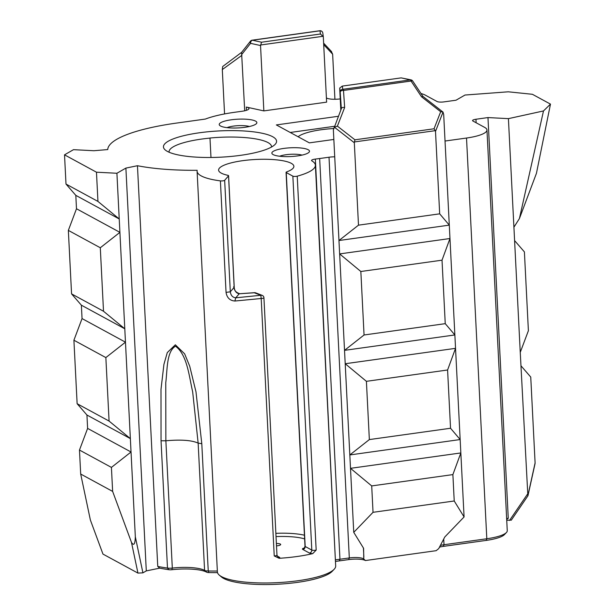 <?xml version="1.0" encoding="UTF-8"?>
<svg xmlns="http://www.w3.org/2000/svg" width="615" height="615" viewBox="0 0 615 615"><rect width="100%" height="100%" fill="white"/><g stroke="black" fill="none" stroke-linecap="round" stroke-linejoin="round"><path stroke-width="0.92" d="M506.691 519.429L508.267 518.291L487.972 117.573L475.964 119.249A5.381 1.253 -2.9 0 0 472.551 120.594A5.381 1.253 -2.9 0 0 472.927 121.017L484.72 127.428A32.303 7.503 177.1 0 1 486.957 129.98L507.26 530.699A32.303 7.503 177.1 0 1 506.414 532.536A32.303 7.503 177.1 0 1 486.811 538.755L444.007 544.729A10.77 2.498 -2.9 0 0 440.255 545.482M439.387 547.15A12.923 2.998 177.1 0 1 443.323 546.389L486.134 540.416A30.15 7.003 -2.9 0 0 504.431 534.612L506.414 532.536M341.325 108.532L340.203 92.073A2.691 2.621 -7.9 0 1 342.763 89.313L342.317 86.092L339.741 88.022L340.203 92.073A2.691 1.476 176.1 0 1 343.493 90.451L344.654 107.487C342.701 107.202 341.602 107.602 341.34 108.701L333.361 129.934L350.504 468.33L460.835 452.94L464.079 516.946L444.791 536.98L438.741 548.603L436.135 550.686L365.456 560.542L363.78 559.066A10.77 2.498 -2.9 0 0 363.665 558.95A10.77 2.498 -2.9 0 0 349.312 557.936L339.957 559.243A59.217 13.753 177.1 0 1 335.652 559.796A5.381 1.253 -2.9 0 0 335.375 559.835M508.267 518.291L506.645 518.522M506.729 520.298L511.196 520.09M335.452 561.403A57.064 13.253 -2.9 0 0 339.28 560.903L348.628 559.604A12.923 2.998 177.1 0 1 365.456 560.542M219.271 575.11L221.462 576.978A57.064 13.253 -2.9 0 0 277.311 584.25A57.064 13.253 -2.9 0 0 332.146 571.373L334.137 569.29A59.217 13.753 177.1 0 1 277.234 582.659A59.217 13.753 177.1 0 1 219.271 575.11A59.217 13.753 177.1 0 1 217.395 571.919L197.092 171.208A59.217 13.753 -2.9 0 0 220.401 180.879L226.051 292.386C226.927 297.768 229.879 300.65 234.899 301.027L261.198 298.513L260.822 295.285A2.691 2.483 -69 0 1 262.205 295.377L255.64 292.848A2.691 2.483 111 0 0 254.249 292.763L254.472 292.717M102.966 554.092L90.374 520.021L102.966 554.092L137.945 573.103L142.918 572.842L146.293 570.904L159.662 568.152A106.057 24.623 -2.9 0 0 168.956 569.713A3.229 0.753 -2.9 0 0 171.854 569.721A29.074 6.75 177.1 0 1 206.717 572.219A3.229 0.753 -2.9 0 0 208.908 572.573A106.057 24.623 -2.9 0 0 217.502 572.611M274.236 555.945L261.198 298.513A2.691 0.623 -2.9 0 0 263.927 297.752L276.973 555.184A2.691 0.623 177.1 0 1 274.236 555.945L279.141 558.305A59.217 13.753 -2.9 0 0 312.743 553.615L316.171 550.094L297.23 176.167A59.217 13.753 -2.9 0 0 315.38 165.212L335.682 565.931A59.217 13.753 177.1 0 1 334.137 569.29M217.349 571.028A108.209 25.123 177.1 0 1 208.247 570.997A5.381 1.253 177.1 0 1 204.587 570.397A26.922 6.25 -2.9 0 0 172.315 568.083A5.381 1.253 177.1 0 1 167.488 568.076A108.209 25.123 177.1 0 1 157.748 566.43L159.662 568.152M364.264 559.473L363.78 559.066L363.603 548.303L353.748 532.344L373.036 512.31L454.224 500.987L452.886 474.596L371.706 485.919L350.504 468.33L353.748 532.344M464.079 516.946L454.224 500.987M146.293 570.904L125.891 168.095L116.912 173.261L96.47 172.2L64.521 154.834L73.493 149.668L93.941 150.729L107.74 149.568A108.209 25.123 177.1 0 1 176.236 123.123L205.349 119.064A64.606 14.998 177.1 0 1 234.599 112.291L242.133 111.246A10.77 2.498 -2.9 0 0 248.952 108.555A10.77 2.498 -2.9 0 0 246.3 107.064L263.85 110.9L260.537 45.533L261.56 42.22L252.45 40.229A2.691 1.991 102.3 0 0 250.551 43.35A2.691 1.876 -141.6 0 1 250.466 41.167L241.541 52.444L241.687 54.543L250.551 43.35L260.537 45.533M421.021 93.549A32.303 7.503 177.1 0 1 425.257 95.11L437.042 101.513A5.381 1.253 -2.9 0 0 444.015 101.882L456.023 100.214L464.994 95.041L508.282 91.804L532.405 94.295L550.479 104.112L536.441 173.322L519.421 218.548L513.917 227.204L514.594 240.588L524.403 251.896L528.393 330.716L520.252 352.357L514.594 240.588M87.614 428.401L79.473 450.049L111.423 467.408L131.033 452.002L87.614 428.401L86.938 415.017L77.129 403.709L109.078 421.075L130.357 438.61L135.331 536.826C135.069 544.329 133.786 546.166 131.464 542.353L137.945 573.103M82.056 318.578L73.908 340.226L105.857 357.584L125.468 342.178L82.056 318.578L81.372 305.186L71.563 293.885L103.512 311.252L124.791 328.787L130.357 438.61L86.938 415.017M76.491 208.754L68.35 230.394L100.299 247.76L119.91 232.355L76.491 208.754L75.814 195.362L65.997 184.062L97.946 201.42L119.225 218.963L124.791 328.787L81.372 305.186M90.374 520.021L80.688 474.042L112.637 491.408L131.464 542.353M116.912 173.261L119.225 218.963L75.814 195.362M157.748 566.43L137.453 165.719L125.891 168.095M197.092 171.208A59.217 13.753 -2.9 0 1 197.177 170.309A108.209 25.123 177.1 0 1 137.453 165.719M208.908 572.573L208.247 570.997L201.797 443.707L195.985 391.832L189.72 366.209L184.638 353.833L175.337 344.792L167.288 352.572L163.928 364.357L160.999 389.31L161.038 440.786L167.488 568.076L168.956 569.713M315.38 165.212A59.217 13.753 -2.9 0 0 311.874 160.869A5.381 1.253 -2.9 0 1 311.559 160.477A5.381 1.253 -2.9 0 1 315.357 159.085L335.413 560.565M334.729 156.81A10.77 2.498 -2.9 0 0 329.01 157.225L319.662 158.524A59.217 13.753 177.1 0 1 315.357 159.085M486.957 129.98A32.303 7.503 177.1 0 1 466.516 138.037L445.037 141.035M342.317 86.092L401.149 77.882L410.313 79.889A2.691 1.991 -77.7 0 1 411.02 79.873L401.149 77.882M434.036 128.781L354.94 139.813L354.401 141.95L435.343 130.657L434.036 128.781L440.678 111.722L443.031 112.091L422.874 96.355L412.688 81.011A2.691 1.022 146.4 0 0 411.051 81.034L421.506 96.763L422.92 96.409M323.282 36.554L322.798 33.049A2.691 2.621 172.1 0 0 320 30.804L320.446 34.002L323.305 36.777L326.619 102.144L263.85 110.9M260.568 45.003L323.229 36.262L323.305 36.777M320.446 34.002L261.56 42.22M244.701 110.785L241.687 54.543M339.718 88.552L340.802 109.893M435.343 130.657L435.505 131.418L443.031 112.091L443.692 114.536L449.972 238.52L339.641 253.91L360.844 271.499L364.057 334.99L445.245 323.659L454.862 334.952L455.538 348.344L345.207 363.734L366.402 381.323L369.354 439.579L450.541 428.255L460.158 439.548L349.827 454.946L369.354 439.579M344.654 107.487L337.397 126.129L334.445 127.236L354.317 142.742L354.401 141.95M333.599 128.381L334.445 127.236M354.317 142.742L358.491 225.159L439.679 213.836L435.505 131.418M439.679 213.836L449.296 225.128L338.965 240.519L358.491 225.159M224.56 113.936L222.307 69.572L222.699 66.505L241.618 52.344M334.921 99.261L332.638 54.182L331.277 51.352M105.857 357.584L109.078 421.075M100.299 247.76L103.512 311.252M96.47 172.2L97.946 201.42M68.35 230.394L71.563 293.885M73.908 340.226L77.129 403.709M64.521 154.834L65.997 184.062M79.473 450.049L80.688 474.042M111.423 467.408L112.637 491.408M513.917 227.204L508.413 118.641L543.491 110.946L519.421 218.548M543.491 110.946L550.479 104.112M527.862 495.659L520.252 352.357M508.413 118.641L487.972 117.573M297.23 176.167A2.691 0.623 177.1 0 1 292.863 176.159L286.244 172.554A2.691 0.623 177.1 0 1 286.06 172.346A2.691 0.623 177.1 0 1 286.575 171.939A37.684 8.748 177.1 0 0 293.878 166.304A37.684 8.748 177.1 0 0 255.794 159.47A37.684 8.748 177.1 0 0 218.602 170.117A37.684 8.748 177.1 0 0 227.919 175.337A2.691 0.623 177.1 0 1 228.588 175.713A2.691 0.623 177.1 0 1 228.534 175.852L234.177 287.359C234.692 291.126 236.375 293.263 239.235 293.77L254.364 292.686A2.691 2.691 0 0 1 255.64 292.848M234.899 301.027L235.722 297.814L239.235 293.77L254.249 292.763L260.822 295.285L235.722 297.814C232.647 297.437 230.84 295.438 230.31 291.818L224.66 180.303L228.534 175.852M224.66 180.303A2.691 0.623 177.1 0 1 220.401 180.879M326.404 97.923A10.77 2.498 -2.9 0 0 340.241 98.9M283.784 148.423A18.842 4.374 -2.9 0 0 272.453 154.134A18.842 4.374 -2.9 0 0 290.895 156.533A18.842 4.374 -2.9 0 0 308.999 152.282A18.842 4.374 -2.9 0 0 302.98 148.261A18.842 4.374 -2.9 0 0 283.784 148.423M338.312 116.289L276.35 124.93L309.353 142.865L333.845 139.451M167.372 151.398A56.642 13.153 -2.9 0 0 224.129 156.986A56.642 13.153 -2.9 0 0 275.105 144.402A56.642 13.153 -2.9 0 0 219.347 130.918A56.642 13.153 -2.9 0 0 165.243 149.968A56.642 13.153 -2.9 0 0 167.372 151.398M231.148 119.817A18.842 4.374 -2.9 0 0 219.824 125.529A18.842 4.374 -2.9 0 0 238.266 127.928A18.842 4.374 -2.9 0 0 256.37 123.677A18.842 4.374 -2.9 0 0 250.343 119.656A18.842 4.374 -2.9 0 0 231.148 119.817M450.541 428.255L447.589 369.999L366.402 381.323M452.886 474.596L460.835 452.94L460.158 439.548L455.538 348.344L447.589 369.999M445.245 323.659L442.024 260.176L449.972 238.52L454.862 334.952L344.531 350.35L364.057 334.99M442.024 260.176L360.844 271.499M333.538 128.55A38.76 9.002 -2.9 0 0 298.114 136.753M171.854 569.721L172.315 568.083L165.865 440.794L165.758 382.722C167.418 369.984 166.434 351.419 175.513 346.23C187.237 354.701 189.082 376.411 192.664 391.809L198.145 443.108C191.642 440.202 180.887 439.433 165.865 440.794L161.038 440.786M520.936 365.748L530.745 377.049L535.096 462.926L527.862 495.705M227.004 127.636A13.461 3.121 177.1 0 1 233.385 126.113A13.461 3.121 177.1 0 1 249.436 126.506M210.983 157.478L209.976 138.029A51.322 11.916 177.1 0 1 271.53 146.624A51.322 11.916 177.1 0 1 271.522 147.031M169.133 152.243A51.26 11.9 177.1 0 1 169.087 151.874A51.26 11.9 177.1 0 1 210.007 138.098M334.406 126.313L290.234 132.471M279.641 156.241A13.461 3.121 177.1 0 1 286.013 154.719A13.461 3.121 177.1 0 1 302.065 155.111M276.381 543.476A5.381 1.253 177.1 0 1 280.694 544.483A5.381 1.253 177.1 0 1 276.504 545.912M371.706 485.919L373.036 512.31M534.927 463.649L535.096 462.926L534.927 463.649M443.323 546.389L444.007 544.729L443.715 538.994M486.134 540.416L486.811 538.755L466.516 138.037M206.717 572.219L204.587 570.397L198.145 443.108L201.797 443.707M339.28 560.903L339.957 559.243L319.662 158.524M348.628 559.604L349.312 557.936L329.01 157.225M246.3 107.064L246.461 110.308M476.141 122.762L475.964 119.249M142.918 572.842L135.331 536.826M363.419 547.996L363.872 557.075M343.493 90.451A2.691 0.93 -97.9 0 0 342.763 89.313L410.313 79.889A2.691 0.93 82.1 0 1 411.051 81.034L343.493 90.451M354.94 139.813L337.397 126.129M440.678 111.722L421.506 96.763M322.798 33.049A2.691 2.691 0 0 0 319.762 30.75A2.691 0.93 82.1 0 1 320 30.804L252.45 40.229A2.691 0.93 -97.9 0 0 252.204 40.175A2.691 2.691 0 0 0 250.466 41.167M222.307 69.572L241.895 55.312M323.705 44.657L332.638 54.182M527.439 494.214L509.543 520.444M276.973 555.184L278.003 556.99A2.691 2.445 118.5 0 0 279.418 557.236L277.165 556.014M316.171 550.094A2.691 0.623 177.1 0 1 311.813 550.087L305.186 546.481A2.691 2.445 -61.5 0 1 302.818 549.449L309.437 553.046A5.381 1.253 -2.9 0 0 312.743 553.615M292.863 176.159L311.813 550.087A2.691 2.445 -61.5 0 1 309.437 553.046M286.244 172.554L305.186 546.481A2.691 0.623 177.1 0 1 305.002 546.274L304.279 548.134M304.156 548.173A2.691 2.091 70 0 1 303.487 548.219A5.381 1.253 -2.9 0 0 302.818 549.449M304.44 535.227A37.684 8.748 -2.9 0 0 275.866 533.343M276.027 536.587A34.994 8.126 177.1 0 1 304.625 538.917M234.177 287.359L233.569 286.851L234.177 287.359L230.31 291.818L226.051 292.386M279.141 558.305A5.381 1.253 -2.9 0 0 279.418 557.236M412.688 81.011A2.691 2.691 0 0 0 411.02 79.873M319.762 30.75L252.204 40.175M323.628 43.142L331.623 51.668M263.927 297.752A2.691 2.691 0 0 0 262.205 295.377M239.619 293.678C235.806 292.379 234.007 290.226 234.238 287.22L228.588 175.713M511.265 520.205L527.962 495.728L535.073 463.51M305.002 546.274L286.06 172.346"/></g></svg>

